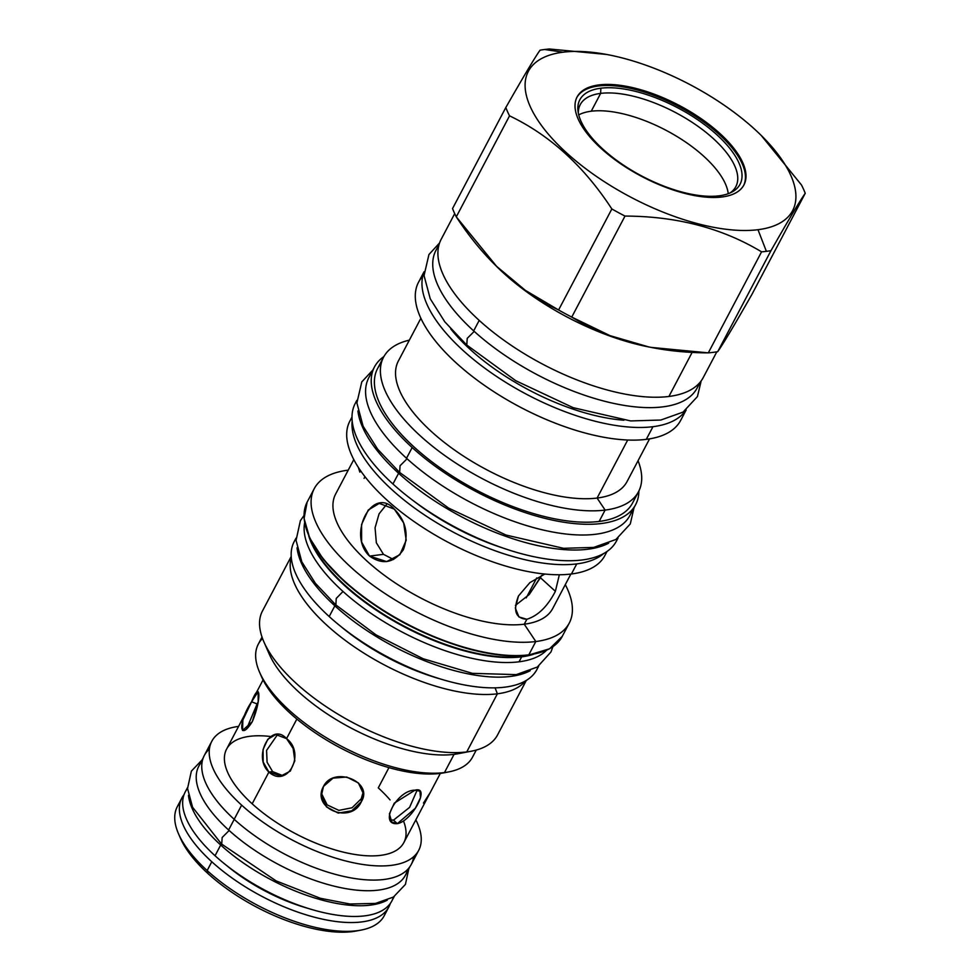 <?xml version="1.0" encoding="UTF-8"?>
<svg xmlns="http://www.w3.org/2000/svg" width="980" height="980" viewBox="0 0 980 980"><rect width="100%" height="100%" fill="white"/><g stroke="black" fill="none" stroke-linecap="round" stroke-linejoin="round"><path stroke-width="1.47" d="M181.937 797.904L177.294 806.699A116.939 49.796 27.8 0 0 207.16 870.546L208.054 873.633A112.663 47.971 27.8 0 1 180.479 838.28A112.663 47.971 27.8 0 0 208.054 873.633A112.663 47.971 -152.2 0 0 358.643 930.51A112.663 47.971 -152.2 0 1 356.34 931A112.663 47.971 -152.2 0 1 208.054 873.633L207.16 870.546L211.79 861.751A116.939 49.796 -152.2 0 0 315.842 917.574A116.939 49.796 -152.2 0 0 388.827 906.99L384.197 915.786A116.939 49.796 -152.2 0 1 311.211 926.37A116.939 49.796 -152.2 0 1 207.16 870.546L211.79 861.751A116.939 49.796 27.8 0 1 184.02 794.694A116.939 49.796 27.8 0 0 181.937 797.904A116.939 49.796 27.8 0 0 211.79 861.751A116.939 49.796 -152.2 0 0 319.713 918.517A116.939 49.796 -152.2 0 0 390.297 903.462A116.939 49.796 -152.2 0 1 388.827 906.99M418.68 850.383L411.208 864.532A116.939 49.796 -152.2 0 1 338.235 875.116A116.939 49.796 -152.2 0 1 234.183 819.292L241.644 805.144A116.939 49.796 -152.2 0 1 211.778 741.297A116.939 49.796 -152.2 0 1 238.569 726.401A116.939 49.796 -152.2 0 0 241.644 805.144A116.939 49.796 -152.2 0 0 345.695 860.967A116.939 49.796 -152.2 0 0 418.68 850.383A116.939 49.796 -152.2 0 0 415.839 819.856A116.939 49.796 -152.2 0 1 371.751 865.536A116.939 49.796 -152.2 0 1 241.644 805.144L234.183 819.292A116.939 49.796 -152.2 0 1 204.318 755.445L211.778 741.297M413.597 856.753A116.939 49.796 -152.2 0 1 346.32 876.99A116.939 49.796 -152.2 0 1 234.183 819.292A116.939 49.796 -152.2 0 1 209.389 749.088M226.613 865.487A102.349 43.573 27.8 0 0 307.818 908.313A102.349 43.573 27.8 0 1 226.613 865.487M388.95 767.622L378.28 787.871A100.205 42.667 -152.2 0 1 390.065 799.925M226.588 749.112A100.205 42.667 27.8 0 0 252.179 803.808L268.912 772.069C252.289 756.879 270.995 721.39 286.552 738.614C306.189 753.424 287.471 788.912 268.912 772.069L252.179 803.808A100.205 42.667 -152.2 0 0 341.334 851.632A100.205 42.667 -152.2 0 0 403.858 842.567L440.339 773.392M296.854 719.063L286.552 738.614L293.143 748.487L294.833 760.798L290.3 771.101L280.966 776.001L268.912 772.069L272.624 771.603L282.828 775.645L272.624 771.603L267.087 762.244L266.585 750.398L277.634 734.461L266.585 750.398L267.087 762.244L272.624 771.603L268.912 772.069L263.191 762.085L263.044 749.577L267.785 739.263L275.735 734.535L286.552 738.614L296.854 719.063M252.301 721.672C261.525 699.83 260.778 678.699 251.603 701.754C238.03 721.856 238.765 742.975 252.301 721.672L258.181 702.207L258.12 691.672L251.603 701.754L242.844 720.067L242.55 730.455L252.301 721.672M397.353 823.641C378.305 825.38 397.01 789.892 414.993 790.186C430.93 785.605 412.225 821.093 397.353 823.641L393.507 820.138L409.579 807.398L417.149 790.113L409.579 807.398L393.507 820.138L390.187 819.868L393.507 820.138L397.353 823.641L391.78 822.061L389.403 813.914L394.279 803.147L414.993 790.186L419.918 791.154L420.518 797.708L415.373 808.231L397.353 823.641M361.351 801.664C373.919 781.697 333.715 765.552 323.461 786.45C310.966 808.708 351.171 824.854 361.351 801.664L361.252 798.786L363.176 792.122L361.252 798.786L352.09 807.753L338.884 810.374L327.173 804.911L321.538 793.567L327.173 804.911L338.884 810.374L352.09 807.753L361.252 798.786L361.351 801.664L363.298 793.543L358.374 782.922L346.651 777.03L332.992 778.145L323.461 786.45L321.526 795.001L326.499 806.932L338.223 813.082L351.845 810.791L361.351 801.664M403.54 821.105A100.205 42.667 -152.2 0 1 360.371 855.221A100.205 42.667 -152.2 0 1 252.179 803.808A100.205 42.667 27.8 0 1 270.713 736.519M385.998 911.118A116.939 49.796 -152.2 0 1 361.093 930.094A116.939 49.796 -152.2 0 1 207.16 870.546A116.939 49.796 27.8 0 1 178.544 833.845A116.939 49.796 27.8 0 1 180.136 802.571M429.951 792.992L423.446 803.086M257.079 703.958L246.482 729.218L257.079 703.958L251.603 701.754L257.079 703.958L258.242 701.754L257.079 703.958M260.558 674.363A117.073 49.845 27.8 0 0 335.932 745.486A117.073 49.845 27.8 0 0 440.143 773.416A117.073 49.845 27.8 0 0 444.21 772.767A117.073 49.845 27.8 0 1 440.143 773.416L444.467 772.583A121.091 51.56 27.8 0 0 472.544 757.111A121.091 51.56 27.8 0 1 448.632 771.922L444.173 772.779M495.794 265.666L525.366 290.362L558.588 309.986A169.859 72.324 27.8 0 0 571.744 317.091L610.087 335.675L648.932 346.981A148.151 63.088 27.8 0 1 497.056 266.903L456.288 216.85L509.539 115.836A169.859 72.324 27.8 0 1 505.803 107.555L452.54 208.569A169.859 72.324 27.8 0 0 456.288 216.85A169.859 72.324 27.8 0 1 452.54 208.569L505.803 107.555C523.418 76.673 534.835 57.55 540.054 50.188A169.859 72.324 27.8 0 1 544.66 49.502L563.022 52.209L544.66 49.502A169.859 72.324 27.8 0 1 549.474 49L606.755 54.476L549.474 49A169.859 72.324 27.8 0 0 544.66 49.502A169.859 72.324 27.8 0 0 540.054 50.188C534.835 57.55 523.418 76.673 505.803 107.555A169.859 72.324 27.8 0 0 509.539 115.836C549.841 135.118 583.945 166.171 611.851 208.973A169.859 72.324 27.8 0 0 625.007 216.078C676.727 216.237 722.248 228.156 761.57 251.848A169.859 72.324 27.8 0 0 766.385 251.346L757.993 229.7A149.364 63.59 27.8 0 0 754.49 129.078A149.364 63.59 27.8 0 0 563.022 52.209A149.364 63.59 27.8 0 0 566.526 152.831A149.364 63.59 27.8 0 0 757.993 229.7L766.385 251.346A169.859 72.324 27.8 0 0 770.978 250.66C788.594 219.777 800.023 200.655 805.242 193.293A169.859 72.324 27.8 0 0 801.493 185L761.24 135.46A149.364 63.59 27.8 0 0 608.139 54.745A149.364 63.59 27.8 0 0 563.022 52.209A149.364 63.59 27.8 0 0 566.526 152.831A149.364 63.59 27.8 0 0 757.993 229.7A149.364 63.59 27.8 0 0 761.24 135.46M722.064 196.98A94.301 40.156 27.8 0 0 719.847 133.452A94.301 40.156 27.8 0 0 598.964 84.917A94.301 40.156 27.8 0 0 601.169 148.446A94.301 40.156 27.8 0 0 722.064 196.98A94.301 40.156 27.8 0 0 743.93 184.938A94.301 40.156 27.8 0 0 701.043 118.617A94.301 40.156 27.8 0 0 598.964 84.917A94.301 40.156 27.8 0 0 577.085 96.971A94.301 40.156 27.8 0 0 619.973 163.293A94.301 40.156 27.8 0 0 722.064 196.98M307.108 502.189L304.082 518.457L309.668 537.995L323.498 559.556L344.642 581.753C379.211 612.047 419.232 634.072 464.716 647.841C489.375 654.848 510.605 657.274 528.379 655.142A0.809 0.625 -97.2 0 1 527.938 654.983A143.337 61.03 -152.2 0 1 402.045 621.724A143.337 61.03 -152.2 0 1 308.945 535.827A143.337 61.03 -152.2 0 0 402.045 621.724A143.337 61.03 -152.2 0 0 527.938 654.983A0.809 0.625 -97.2 0 0 528.808 654.824A144.133 61.373 -152.2 0 1 372.78 603.325A144.133 61.373 -152.2 0 1 307.23 501.956A144.133 61.373 -152.2 0 0 372.78 603.325A144.133 61.373 -152.2 0 0 528.808 654.824L535.815 641.533L528.808 654.824A144.133 61.373 -152.2 0 0 562.238 636.4A144.133 61.373 -152.2 0 1 528.808 654.824A0.809 0.625 -97.2 0 1 528.379 655.142L549.621 648.772L562.263 636.363M523.418 655.632L522.058 656.416A138.021 58.763 27.8 0 0 530.535 654.848A138.021 58.763 27.8 0 1 522.058 656.416A138.021 58.763 27.8 0 1 398.309 622.998A138.021 58.763 27.8 0 1 309.925 538.522A138.021 58.763 27.8 0 0 398.309 622.998A138.021 58.763 27.8 0 0 522.058 656.416L523.418 655.632M304.633 522.855A137.837 58.69 27.8 0 0 377.067 617.388A137.837 58.69 27.8 0 0 519.045 661.806L521.666 656.845L519.045 661.806A137.837 58.69 27.8 0 1 377.067 617.388A137.837 58.69 27.8 0 1 304.633 522.855M308.712 535.889A137.837 58.69 27.8 0 0 395.442 621.994A137.837 58.69 27.8 0 0 521.666 656.845A137.837 58.69 27.8 0 0 533.402 654.346A137.837 58.69 27.8 0 1 521.666 656.845A1.335 1.041 82.8 0 1 522.058 656.416A1.335 1.041 82.8 0 0 521.666 656.845A137.837 58.69 27.8 0 1 395.442 621.994A137.837 58.69 27.8 0 1 308.712 535.889M546.46 650.352A137.837 58.69 -152.2 0 1 519.045 661.806A137.837 58.69 -152.2 0 0 546.46 650.352M267.026 648.184A121.091 51.56 27.8 0 0 343.257 723.779A121.091 51.56 27.8 0 0 454.071 754.355A121.091 51.56 27.8 0 1 347.986 726.401A121.091 51.56 27.8 0 1 269.206 654.028L263.877 641.827A132.888 56.583 27.8 0 1 262.481 610.957A132.888 56.583 27.8 0 0 322.898 704.436A132.888 56.583 27.8 0 0 466.737 751.93L497.387 693.803A132.888 56.583 -152.2 0 0 525.488 680.904A132.888 56.583 -152.2 0 1 497.387 693.803L495.084 687.838L497.387 693.803A132.888 56.583 27.8 0 1 358.166 649.446A132.888 56.583 27.8 0 1 291.268 557.412A132.888 56.583 27.8 0 0 358.166 649.446A132.888 56.583 27.8 0 0 497.387 693.803L466.737 751.93L454.071 754.355L444.467 772.583A121.091 51.56 27.8 0 0 448.632 771.922M341.016 626.6A124.448 52.981 27.8 0 0 440.302 678.944A124.448 52.981 27.8 0 1 341.016 626.6M263.877 641.827A132.888 56.583 27.8 0 0 350.326 721.255A132.888 56.583 27.8 0 0 466.737 751.93L454.071 754.355L444.467 772.583A121.091 51.56 27.8 0 1 313.38 729.316A121.091 51.56 27.8 0 1 258.304 644.154L262.028 637.098M526.309 680.426L497.558 734.939A132.888 56.583 -152.2 0 1 466.737 751.93A132.888 56.583 -152.2 0 0 471.319 751.207L458.236 753.694A121.091 51.56 -152.2 0 1 454.071 754.355A121.091 51.56 -152.2 0 0 458.273 753.694M497.571 734.914A132.888 56.583 -152.2 0 1 471.319 751.207M352.004 417.701A144.133 61.373 27.8 0 0 411.661 519.853A144.133 61.373 27.8 0 0 571.426 573.986L576.742 563.904A144.133 61.373 -152.2 0 0 603.655 553.553A144.133 61.373 -152.2 0 1 576.742 563.904A144.133 61.373 27.8 0 1 430.502 518.885A144.133 61.373 27.8 0 1 352.188 420.971A144.133 61.373 27.8 0 0 430.502 518.885A144.133 61.373 27.8 0 0 576.742 563.904L571.426 573.986A144.133 61.373 27.8 0 1 415.398 522.475A144.133 61.373 27.8 0 1 349.86 421.118L352.004 417.039M413.646 500.964A132.753 56.522 27.8 0 0 502.924 548.041A132.753 56.522 27.8 0 1 413.646 500.964M335.626 494.055A122.708 52.246 27.8 0 0 391.424 580.356A122.708 52.246 27.8 0 0 524.251 624.199L535.815 641.533A144.133 61.373 27.8 0 1 351.048 567.346A144.133 61.373 27.8 0 1 347.667 470.241A144.133 61.373 27.8 0 0 314.237 488.665A144.133 61.373 27.8 0 0 379.787 590.021A144.133 61.373 27.8 0 0 535.815 641.533L524.251 624.199L526.86 619.25C515.639 618.552 512.834 610.797 518.457 595.987L529.886 582.622L544.868 574.035L529.886 582.622L518.457 595.987L515.333 608.078L518.959 616.971L526.86 619.25L524.251 624.199A122.708 52.246 27.8 0 1 391.388 580.332A122.708 52.246 27.8 0 1 335.638 494.03L353.792 459.596M369.558 556.101C346.54 534.725 372.792 484.929 394.327 509.135C405.941 521.029 408.942 534.578 403.331 549.768C393.923 563.059 382.666 565.166 369.558 556.101L383.474 554.337L393.495 559.507L383.474 554.337L376.345 542.773L375.071 527.755L379.076 513.826L386.684 504.32L379.076 513.826L375.071 527.755L376.345 542.773L383.474 554.337L369.558 556.101L361.62 542.087L361.583 524.484L368.26 510.017L379.26 503.389L394.327 509.135L403.674 522.977L406.198 540.262L399.877 554.692L386.622 561.601L369.558 556.101M607.012 551.483L604.856 555.562A144.133 61.373 -152.2 0 1 571.426 573.986A144.133 61.373 -152.2 0 0 604.88 555.525M559.347 574.746L555.378 591.32C547.551 606.412 538.045 615.722 526.86 619.25C538.045 615.722 547.551 606.412 555.378 591.32L540.421 577.71L541.597 575.395L529.237 594.542L515.431 605.395L529.237 594.542L540.421 577.71L555.378 591.32L559.347 574.746M570.875 574.047L552.708 608.519A122.708 52.246 -152.2 0 1 524.251 624.199A122.708 52.246 -152.2 0 0 552.72 608.482M364.94 476.758L364.082 478.375M569.245 623.109A144.133 61.373 -152.2 0 0 565.301 584.631A144.133 61.373 -152.2 0 1 535.815 641.533A144.133 61.373 -152.2 0 0 569.245 623.109L562.238 636.4M454.708 213.628L441.159 239.328A148.151 63.088 27.8 0 0 508.498 343.49A148.151 63.088 27.8 0 0 668.911 396.459A148.151 63.088 27.8 0 0 703.285 377.484M422.723 276.336A148.151 63.088 27.8 0 0 479.306 381.722A148.151 63.088 27.8 0 0 646.298 439.346L652.974 426.692A148.151 63.088 -152.2 0 0 685.89 410.179A148.151 63.088 -152.2 0 1 652.974 426.692A148.151 63.088 27.8 0 1 495.243 375.56A148.151 63.088 27.8 0 1 424.034 272.122A148.151 63.088 27.8 0 0 495.243 375.56A148.151 63.088 27.8 0 0 652.974 426.692L646.298 439.346A148.151 63.088 27.8 0 1 485.921 386.402A148.151 63.088 27.8 0 1 418.546 282.216L424.046 271.779M450.763 328.925A136.637 58.175 27.8 0 0 623.917 420.212A136.637 58.175 27.8 0 1 450.763 328.925M649.569 438.869L627.077 481.535A129.274 55.039 -152.2 0 1 597.102 498.06L627.702 440.02L597.102 498.06A129.274 55.039 27.8 0 1 457.133 451.841A129.274 55.039 27.8 0 1 398.395 360.934A129.274 55.039 27.8 0 0 457.158 451.866A129.274 55.039 27.8 0 0 597.102 498.06L605.126 510.078L599.135 521.446A144.133 61.373 27.8 0 0 632.553 503.022L638.543 491.654A144.133 61.373 -152.2 0 1 605.126 510.078L599.135 521.446A144.133 61.373 27.8 0 0 632.578 502.985M383.548 357.21A144.133 61.373 27.8 0 1 409.358 340.134A144.133 61.373 27.8 0 0 424.585 439.653A144.133 61.373 27.8 0 0 605.126 510.078A144.133 61.373 27.8 0 1 449.097 458.579A144.133 61.373 27.8 0 1 383.548 357.21L377.557 368.578A144.133 61.373 27.8 0 0 443.095 469.947A144.133 61.373 27.8 0 0 599.135 521.446A144.133 61.373 27.8 0 1 437.154 465.733A144.133 61.373 27.8 0 1 381.257 363.262M686.159 409.971L680.659 420.408A148.151 63.088 -152.2 0 1 646.298 439.346A148.151 63.088 -152.2 0 0 680.671 420.371M627.09 481.511A129.274 55.039 -152.2 0 1 597.102 498.06L605.126 510.078A144.133 61.373 -152.2 0 0 638.054 460.71A144.133 61.373 -152.2 0 1 638.543 491.654M440.143 773.416L444.467 772.583A121.091 51.56 27.8 0 1 338.37 744.629A121.091 51.56 27.8 0 1 259.59 672.255L261.403 676.42A117.073 49.845 27.8 0 0 337.573 746.38A117.073 49.845 27.8 0 0 440.143 773.416M262.53 638.519A121.091 51.56 27.8 0 0 259.59 672.255M651.051 347.398L708.307 352.861A169.859 72.324 27.8 0 0 713.122 352.359A169.859 72.324 -152.2 0 0 717.715 351.673C722.934 344.311 734.363 325.188 751.979 294.306L805.242 193.293A169.859 72.324 27.8 0 0 801.493 185L761.889 136.11M441.159 239.328A148.151 63.088 27.8 0 0 508.534 343.515A148.151 63.088 27.8 0 0 668.911 396.459L692.186 352.298L668.911 396.459A148.151 63.088 27.8 0 0 703.273 377.521L716.821 351.82M496.456 266.303A148.151 63.088 27.8 0 0 649.936 347.177M509.539 115.836C549.841 135.118 583.945 166.171 611.851 208.973A169.859 72.324 27.8 0 0 625.007 216.078C676.727 216.237 722.248 228.156 761.57 251.848A169.859 72.324 27.8 0 0 766.385 251.346A169.859 72.324 27.8 0 0 770.978 250.66C788.594 219.777 800.023 200.655 805.242 193.293L751.979 294.306C734.363 325.188 722.934 344.311 717.715 351.673L770.978 250.66L717.715 351.673A169.859 72.324 -152.2 0 1 713.122 352.359A169.859 72.324 27.8 0 1 708.307 352.861L761.57 251.848L708.307 352.861C656.588 352.702 611.067 340.771 571.744 317.091L625.007 216.078L571.744 317.091A169.859 72.324 27.8 0 1 558.588 309.986L611.851 208.973L558.588 309.986C518.285 290.705 484.181 259.663 456.288 216.85L509.539 115.836M358.337 467.387L359.856 472.127M591.246 111.218A87.943 37.448 27.8 0 0 578.739 114.881A87.943 37.448 27.8 0 1 591.246 111.218L600.642 93.394A87.943 37.448 27.8 0 0 580.246 104.627A87.943 37.448 27.8 0 0 578.31 112.97A87.943 37.448 27.8 0 1 600.642 93.394L600.838 88.212A90.552 38.551 27.8 0 0 577.967 110.642A90.552 38.551 27.8 0 0 631.304 170.104A90.552 38.551 27.8 0 0 719.051 195.829A90.552 38.551 27.8 0 1 602.97 149.23A90.552 38.551 27.8 0 1 600.838 88.212A90.552 38.551 -152.2 0 1 716.931 134.824A90.552 38.551 -152.2 0 1 719.051 195.829A90.552 38.551 -152.2 0 0 732.146 191.933L732.134 191.945A90.552 38.551 -152.2 0 0 708.418 127.621A90.552 38.551 -152.2 0 0 600.838 88.212L600.642 93.394A87.943 37.448 -152.2 0 1 695.837 124.815A87.943 37.448 -152.2 0 1 735.833 186.666A87.943 37.448 -152.2 0 1 730.039 192.962A87.943 37.448 -152.2 0 0 703.407 130.328A87.943 37.448 -152.2 0 0 600.642 93.394L591.246 111.218A87.943 37.448 27.8 0 1 676.249 136.061A87.943 37.448 27.8 0 1 728.226 193.697A87.943 37.448 27.8 0 0 676.249 136.061A87.943 37.448 27.8 0 0 591.246 111.218M598.4 85.995A94.301 40.156 -152.2 0 1 699.916 119.291A94.301 40.156 -152.2 0 1 743.636 185.465A94.301 40.156 -152.2 0 0 699.916 119.291A94.301 40.156 -152.2 0 0 598.4 85.995A94.301 40.156 27.8 0 0 576.816 97.51A94.301 40.156 27.8 0 1 598.4 85.995L598.964 84.917L598.4 85.995M335.871 604.979L336.226 598.437L343.012 591.467L336.226 598.437L335.871 604.979M297.038 547.796A137.176 58.408 27.8 0 0 334.854 605.824A137.176 58.408 -152.2 0 0 530.18 670.712A137.176 58.408 -152.2 0 1 334.854 605.824L329.194 616.543L334.854 605.824A137.176 58.408 27.8 0 1 297.038 547.796M538.682 666.143L536.856 669.61A137.176 58.408 -152.2 0 1 451.241 682.019A137.176 58.408 -152.2 0 1 329.194 616.543A137.176 58.408 27.8 0 1 294.171 541.658A137.176 58.408 27.8 0 0 329.194 616.543A137.176 58.408 -152.2 0 0 454.769 682.889A137.176 58.408 -152.2 0 0 538.253 666.425M202.211 761.46A116.816 49.735 27.8 0 0 228.61 829.999L234.232 819.341L228.61 829.999A116.816 49.735 -152.2 0 0 338.443 887.17A116.816 49.735 -152.2 0 0 407.447 869.664M409.983 866.577L405.438 875.189A116.816 49.735 -152.2 0 1 332.538 885.761A116.816 49.735 -152.2 0 1 228.61 829.999A116.816 49.735 27.8 0 1 198.781 766.238L203.326 757.626M221.713 844.172L222.166 837.471L229.161 830.501L222.166 837.471L221.713 844.172M188.466 795.307A116.816 49.735 27.8 0 0 220.696 845.017A116.816 49.735 -152.2 0 0 387.284 900.13A116.816 49.735 -152.2 0 1 220.696 845.017L215.049 855.736L220.696 845.017A116.816 49.735 27.8 0 1 188.466 795.307M187.535 788.459A116.816 49.735 27.8 0 0 215.049 855.736A116.816 49.735 -152.2 0 0 323.229 912.527A116.816 49.735 -152.2 0 0 393.458 897.019M394.168 896.577L391.877 900.926A116.816 49.735 -152.2 0 1 318.978 911.498A116.816 49.735 -152.2 0 1 215.049 855.736A116.816 49.735 27.8 0 1 185.22 791.963L187.511 787.626M383.903 356.561A147.625 62.855 27.8 0 0 412.163 447.541A147.625 62.855 -152.2 0 0 557.228 521.078A147.625 62.855 -152.2 0 0 638.886 490.992A147.625 62.855 -152.2 0 1 635.64 504.651A147.625 62.855 -152.2 0 1 543.508 518.004A147.625 62.855 -152.2 0 1 412.163 447.541L406.516 458.26L412.163 447.541A147.625 62.855 27.8 0 1 374.47 366.949A147.625 62.855 27.8 0 1 383.903 356.561M635.64 504.651L629.981 515.37A147.625 62.855 -152.2 0 1 537.849 528.735A147.625 62.855 -152.2 0 1 406.516 458.26A147.625 62.855 27.8 0 1 368.823 377.68A147.625 62.855 27.8 0 0 406.516 458.26A147.625 62.855 -152.2 0 0 543.998 530.217A147.625 62.855 -152.2 0 0 632.198 509.686M399.62 472.434L400.073 465.733L407.068 458.763L400.073 465.733L399.62 472.434M357.921 410.975A147.625 62.855 27.8 0 0 398.603 473.267A147.625 62.855 -152.2 0 0 608.666 543.177A147.625 62.855 -152.2 0 1 398.603 473.267L392.943 483.998L398.603 473.267A147.625 62.855 27.8 0 1 357.921 410.975M618.025 538.069L616.42 541.107A147.625 62.855 -152.2 0 1 524.288 554.46A147.625 62.855 -152.2 0 1 392.943 483.998A147.625 62.855 27.8 0 1 355.25 403.405A147.625 62.855 27.8 0 0 392.943 483.998A147.625 62.855 -152.2 0 0 527.424 555.244A147.625 62.855 -152.2 0 0 617.706 538.29M435.99 250.268A147.625 62.855 27.8 0 0 473.671 330.885L479.196 320.399L473.671 330.885A147.625 62.855 -152.2 0 0 609.964 402.56A147.625 62.855 -152.2 0 0 699.022 383.474M700.296 382.016L697.148 387.994A147.625 62.855 -152.2 0 1 605.015 401.359A147.625 62.855 -152.2 0 1 473.671 330.885A147.625 62.855 27.8 0 1 435.978 250.304L439.126 244.314M466.774 345.058L467.227 338.357L474.222 331.387L467.227 338.357L466.774 345.058M226.601 749.112L263.069 679.924M356.34 931L361.093 930.094M180.479 838.28L178.544 833.845M262.469 610.993L291.207 556.469M476.268 750.055L472.544 757.111M314.237 488.665L307.23 501.956M398.382 360.959L420.873 318.292M606.718 54.464L608.139 54.745M577.085 96.971L576.522 98.037M743.93 184.938L743.367 186.004M552.904 646.727L550.956 651.982L537.359 667.013L516.276 674.632L472.385 673.346L423.078 658.719L376.038 634.881L335.699 604.819L315.401 583.321L301.852 561.908L296.058 540.384L300.37 520.735L303.984 515.492M294.171 541.658L295.997 538.192M408.795 868.819L405.438 884.377L393.433 897.043L375.512 903.413L349.909 904.001L320.485 898.317L276.176 880.934L221.541 844.013L192.582 807.251L187.548 788.496L191.37 771.125L202.15 759.855M368.823 377.68L374.47 366.949M634.036 507.689L630.287 523.945L615.881 539.49L593.684 547.416L563.537 548.31L506.035 535.056L448.681 508.13L399.448 472.274L377.631 449.171L363.102 426.19L356.892 402.939L361.779 381.918L372.865 369.999M355.25 403.405L356.855 400.367M701.178 380.865L697.442 396.569L683.036 412.115L660.839 420.04L630.691 420.935L573.202 407.68L515.835 380.755L466.603 344.899L444.785 321.795L430.257 298.814L424.046 275.576L428.934 254.543L439.579 242.942M526.211 597.886L536.734 577.918"/></g></svg>
